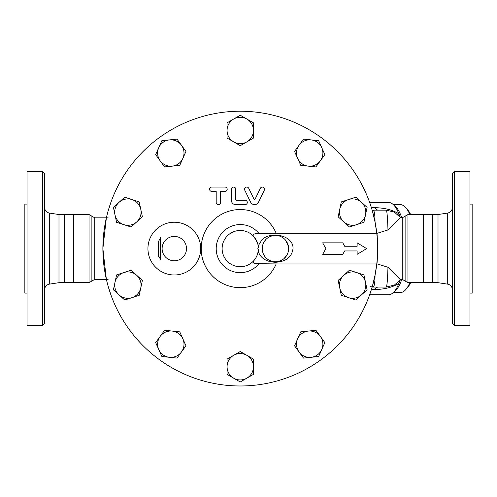 <?xml version="1.0" encoding="UTF-8"?>
<svg xmlns="http://www.w3.org/2000/svg" width="497" height="497" viewBox="0 0 497 497"><rect width="100%" height="100%" fill="white"/><g stroke="black" fill="none" stroke-linecap="round" stroke-linejoin="round"><path stroke-width="0.75" d="M44.631 248.606L44.631 173.869L42.431 171.67L42.431 325.535L44.631 323.336L44.631 248.606M49.296 213.051L58.988 214.536L58.988 282.675L49.296 284.16L49.296 213.051C46.407 212.387 44.854 210.573 44.631 207.616M42.431 171.67L27.049 171.67L27.049 325.535L42.431 325.535M58.988 214.536L64.486 214.536L64.486 282.675L89.038 282.675L89.038 214.536L73.686 214.536L73.686 282.675M27.049 204.093L24.85 204.093L24.85 293.112L27.049 293.112M454.569 171.67L452.369 173.869L452.369 323.336L454.569 325.535L454.569 171.67L469.951 171.67L469.951 325.535L454.569 325.535M432.514 214.536L423.314 214.536L423.314 282.675L432.514 282.675L432.514 214.536L438.012 214.536L438.012 282.675L447.704 284.16C450.593 284.824 452.146 286.632 452.369 289.589M377.279 258.515L377.633 248.606A137.377 137.377 0 0 1 376.776 263.95L276.17 263.95A39.058 39.058 0 0 1 216.369 279.5A39.058 39.058 0 0 1 216.369 217.705A39.058 39.058 0 0 1 276.17 233.255L376.776 233.255A137.377 137.377 0 0 1 377.633 248.606L377.279 238.69M108.116 217.829L106.352 217.91L102.879 248.606L106.352 279.295L108.116 279.376M111.148 295.541L108.216 286.52M369.88 286.962L372.539 285.676L375.042 275.176L376.794 263.795L387.971 267.256L400.079 279.376L402.253 279.376L407.962 282.675L423.314 282.675M376.925 262.565L377.173 259.85M377.173 237.355L376.925 234.64M402.253 279.376L402.253 217.829L400.079 217.829L387.971 229.949L376.794 233.416L375.042 222.035L372.533 211.505M108.216 210.685L111.148 201.67M469.951 204.093L472.15 204.093L472.15 293.112L469.951 293.112M409.832 282.675A43.96 15.034 90 0 1 405.807 289.552L407.596 287.502A41.76 14.283 -90 0 0 410.659 282.675M410.659 214.536A41.76 14.283 -90 0 0 407.596 209.703L405.807 207.659A43.96 15.034 90 0 1 409.832 214.536M393.326 204.646L400.333 204.646A43.96 15.034 90 0 1 405.807 207.659M405.807 289.552A43.96 15.034 90 0 1 400.333 292.565L393.326 292.565M394.369 291.472A43.96 15.034 -90 0 0 401.775 279.376M401.775 217.829A43.96 15.034 -90 0 0 394.369 205.733M177.007 358.095L169.434 357.3A13.189 13.189 0 0 0 181.486 351.938L177.007 358.095M182.865 338.824L185.959 345.775L181.486 351.938A13.189 13.189 0 0 0 172.192 331.07L179.765 331.866L182.865 338.824M161.86 356.504L158.767 349.546A13.189 13.189 0 0 0 169.434 357.3L161.86 356.504M160.146 336.432L164.619 330.275L172.192 331.07A13.189 13.189 0 0 0 158.767 349.546L155.667 342.595L160.146 336.432M124.728 300.008L119.069 294.914A13.189 13.189 0 0 0 131.972 297.653L124.728 300.008M140.794 287.856L139.21 295.305L131.972 297.653A13.189 13.189 0 0 0 136.718 275.313L142.378 280.407L140.794 287.856M113.415 289.819L114.993 282.371A13.189 13.189 0 0 0 119.069 294.914L113.415 289.819M123.821 272.567L131.059 270.219L136.718 275.313A13.189 13.189 0 0 0 114.993 282.371L116.578 274.922L123.821 272.567M116.578 222.283L114.993 214.834A13.189 13.189 0 0 0 123.821 224.638L116.578 222.283M136.718 221.898L131.059 226.992L123.821 224.638A13.189 13.189 0 0 0 140.794 209.355L142.378 216.804L136.718 221.898M113.415 207.392L119.069 202.291A13.189 13.189 0 0 0 114.993 214.834L113.415 207.392M131.972 199.552L139.21 201.906L140.794 209.355A13.189 13.189 0 0 0 119.069 202.291L124.728 197.197L131.972 199.552M155.667 154.617L158.767 147.659A13.189 13.189 0 0 0 160.146 160.773L155.667 154.617M172.192 166.141L164.619 166.936L160.146 160.773A13.189 13.189 0 0 0 182.865 158.388L179.765 165.346L172.192 166.141M161.86 140.701L169.434 139.905A13.189 13.189 0 0 0 158.767 147.659L161.86 140.701M181.486 145.273L185.959 151.43L182.865 158.388A13.189 13.189 0 0 0 169.434 139.905L177.007 139.11L181.486 145.273M227.067 122.846L233.665 119.038A13.189 13.189 0 0 0 227.067 130.463L227.067 122.846M233.665 141.881L227.067 138.073L227.067 130.463A13.189 13.189 0 0 0 246.854 141.881L240.256 145.689L233.665 141.881M240.256 115.229L246.854 119.038A13.189 13.189 0 0 0 233.665 119.038L240.256 115.229M253.445 130.463L253.445 138.073L246.854 141.881A13.189 13.189 0 0 0 246.854 119.038L253.445 122.846L253.445 130.463M303.505 139.11L311.079 139.905A13.189 13.189 0 0 0 299.032 145.273L303.505 139.11M297.653 158.388L294.553 151.43L299.032 145.273A13.189 13.189 0 0 0 308.32 166.141L300.747 165.346L297.653 158.388M318.652 140.701L321.752 147.659A13.189 13.189 0 0 0 311.079 139.905L318.652 140.701M320.372 160.773L315.893 166.936L308.32 166.141A13.189 13.189 0 0 0 321.752 147.659L324.845 154.617L320.372 160.773M355.784 197.197L361.443 202.291A13.189 13.189 0 0 0 348.546 199.552L355.784 197.197M339.718 209.355L341.302 201.906L348.546 199.552A13.189 13.189 0 0 0 343.794 221.898L338.134 216.804L339.718 209.355M367.103 207.392L365.519 214.834A13.189 13.189 0 0 0 361.443 202.291L367.103 207.392M356.697 224.638L349.453 226.992L343.794 221.898A13.189 13.189 0 0 0 365.519 214.834L363.934 222.283L356.697 224.638M363.934 274.922L365.519 282.371A13.189 13.189 0 0 0 356.697 272.567L363.934 274.922M343.794 275.313L349.453 270.219L356.697 272.567A13.189 13.189 0 0 0 339.718 287.856L338.134 280.407L343.794 275.313M367.103 289.819L361.443 294.914A13.189 13.189 0 0 0 365.519 282.371L367.103 289.819M348.546 297.653L341.302 295.305L339.718 287.856A13.189 13.189 0 0 0 361.443 294.914L355.784 300.008L348.546 297.653M324.845 342.595L321.752 349.546A13.189 13.189 0 0 0 320.372 336.432L324.845 342.595M308.32 331.07L315.893 330.275L320.372 336.432A13.189 13.189 0 0 0 297.653 338.824L300.747 331.866L308.32 331.07M318.652 356.504L311.079 357.3A13.189 13.189 0 0 0 321.752 349.546L318.652 356.504M299.032 351.938L294.553 345.775L297.653 338.824A13.189 13.189 0 0 0 311.079 357.3L303.505 358.095L299.032 351.938M253.445 374.365L246.854 378.167A13.189 13.189 0 0 0 253.445 366.749L253.445 374.365M246.854 355.324L253.445 359.132L253.445 366.749A13.189 13.189 0 0 0 233.665 355.324L240.256 351.522L246.854 355.324M240.256 381.976L233.665 378.167A13.189 13.189 0 0 0 246.854 378.167L240.256 381.976M227.067 366.749L227.067 359.132L233.665 355.324A13.189 13.189 0 0 0 233.665 378.167L227.067 374.365L227.067 366.749M186.518 248.606A12.201 12.201 0 0 1 168.216 259.167A12.201 12.201 0 0 1 168.216 238.038A12.201 12.201 0 0 1 186.518 248.606M235.758 189.258A2.199 2.199 0 0 0 233.559 187.058A2.199 2.199 0 0 0 231.36 189.258L231.36 200.248A4.398 4.398 0 0 0 235.758 204.646L245.102 204.646A2.199 2.199 0 0 0 247.295 202.447A2.199 2.199 0 0 0 245.102 200.248L236.305 200.248A0.547 0.547 0 0 1 235.758 199.695L235.758 189.258M224.986 191.457A2.199 2.199 0 0 0 227.185 189.258A2.199 2.199 0 0 0 224.986 187.058L211.797 187.058A2.199 2.199 0 0 0 209.604 189.258A2.199 2.199 0 0 0 211.797 191.457L216.195 191.457L216.195 202.447A2.199 2.199 0 0 0 218.394 204.646A2.199 2.199 0 0 0 220.593 202.447L220.593 191.457L224.986 191.457M264.329 190.221A2.199 2.199 0 0 0 263.317 187.282A2.199 2.199 0 0 0 260.378 188.295L255.042 199.235A0.547 0.547 0 0 1 254.054 199.235L248.724 188.295A2.199 2.199 0 0 0 245.785 187.282A2.199 2.199 0 0 0 244.772 190.221L250.6 202.173A4.398 4.398 0 0 0 258.502 202.173L264.329 190.221M322.683 254.365L325.858 248.606L322.683 254.365L342.762 254.365L344.663 250.948L357.126 250.948L357.126 254.365L366.643 248.606L357.126 242.84L357.126 246.257L344.663 246.257L342.762 242.84L322.683 242.84L325.858 248.606L322.683 242.84M357.126 253.986L357.126 250.948M357.126 246.257L357.126 243.226M376.776 263.95A137.377 137.377 0 0 1 167.178 364.928A137.377 137.377 0 0 1 167.178 132.277A137.377 137.377 0 0 1 376.776 233.255C377.739 233.646 377.739 263.565 376.776 263.95M258.365 249.513L257.844 248.606L258.365 247.692A18.134 18.134 0 0 0 230.931 233.056A18.134 18.134 0 0 0 230.931 264.155A18.134 18.134 0 0 0 258.365 249.513L258.192 251.308C257.403 255.284 255.974 258.359 253.911 260.54C252.327 262.876 254.023 263.919 259.005 263.665L276.17 263.95M276.17 233.255L259.005 233.547C253.594 233.515 251.892 234.559 253.911 236.671L257.353 242.548M258.185 251.308C260.59 258.223 266.336 261.876 275.425 262.279C285.968 261.702 291.826 257.142 293.013 248.606C293.715 235.398 270.722 230.571 261.863 239.896L258.185 245.903M288.602 249.152L288.024 252.513M286.806 255.272L283.793 258.8M280.954 260.577L278.022 261.534M275.649 261.789L273.99 261.714M271.524 261.198L268.821 260.018M268.132 259.596L266.721 258.515M265.031 256.725L263.441 254.11M262.876 252.65L262.279 249.631M262.304 247.282L262.609 245.487M263.652 242.66L266.075 239.299M268.865 237.162L271.94 235.882M273.555 235.547L274.506 235.448M277.27 235.547L279.227 235.976M280.886 236.597L282.737 237.628M285.601 240.213L288.422 246.363M288.614 248.606A13.189 13.189 0 0 1 270.964 261.012A13.189 13.189 0 0 1 265.255 240.206A13.189 13.189 0 0 1 288.614 248.606M399.88 216.617L398.905 213.847C392.673 209.945 384.641 207.876 374.794 207.659L371.389 207.659M397.712 214.393A21.98 9.493 128.8 0 0 398.905 213.847A46.159 15.786 -90 0 0 398.464 212.772A46.159 15.786 -90 0 0 388.511 202.447L369.65 202.447M369.65 294.764L388.511 294.764A46.159 15.786 -90 0 0 398.464 284.433A46.159 15.786 -90 0 0 398.905 283.365L399.88 280.588M387.971 267.256A38.468 2.013 90 0 1 386.212 287.067L378.267 287.067A21.98 7.517 -90 0 0 374.794 289.552C384.628 289.335 392.661 287.266 398.905 283.365A21.98 9.493 -128.8 0 0 397.712 282.812M160.599 259.72L160.599 237.491M159.17 239.542A3.299 0.652 14.1 0 1 159.251 239.74C157.319 248.475 158.319 253.6 159.251 257.465A3.299 0.652 -14.1 0 1 159.17 257.67M158.419 256.284L158.419 240.927M378.267 210.138A21.98 7.517 90 0 1 374.794 207.659M372.918 210.138L373.042 210.138A8.791 8.791 -27.8 0 1 372.129 210.088A8.791 8.791 90 0 0 373.042 210.138L386.212 210.138A38.468 2.013 90 0 1 387.971 229.949M378.267 287.067L373.036 287.067C374.309 286.819 374.974 282.849 375.042 275.176M375.042 222.035C374.968 214.356 374.303 210.393 373.042 210.138L372.123 210.088M400.793 279.376L394.475 285.017L386.212 287.067L373.042 287.067A8.791 8.791 90 0 0 372.123 287.117A8.791 8.791 -152.2 0 1 373.042 287.067L372.123 287.117M400.178 280.215A43.413 14.848 90 0 1 399.364 282.302L398.464 284.433M398.464 212.772L399.364 214.903A43.413 14.848 90 0 1 400.178 216.99M438.012 214.536L447.704 213.051L447.704 284.16M200.695 248.606A26.378 26.378 0 0 0 161.127 225.762A26.378 26.378 0 0 0 161.127 271.449A26.378 26.378 0 0 0 200.695 248.606M259.005 233.547A24.049 24.049 0 0 0 223.88 230.993A24.049 24.049 0 0 0 223.88 266.212A24.049 24.049 0 0 0 259.005 263.665M371.389 289.552L374.794 289.552M158.294 245.35L158.294 251.849M106.37 217.829L94.747 217.829L94.747 279.376L106.37 279.376M402.253 217.829L405.111 216.183L405.111 281.022M405.111 216.183L407.962 214.536L407.962 282.675M94.747 217.829L91.889 216.183L91.889 281.022L89.038 282.675M49.296 284.16C46.407 284.824 44.854 286.632 44.631 289.589M64.486 214.536L73.686 214.536M58.988 282.675L64.486 282.675M447.704 213.051C450.593 212.387 452.146 210.573 452.369 207.616M432.514 282.675L438.012 282.675M159.4 239.163L159.251 239.74M159.4 258.049L159.251 257.465M400.793 217.829L394.475 212.194L386.212 210.138M407.962 214.536L423.314 214.536M91.889 216.183L89.038 214.536M94.747 279.376L91.889 281.022"/></g></svg>
